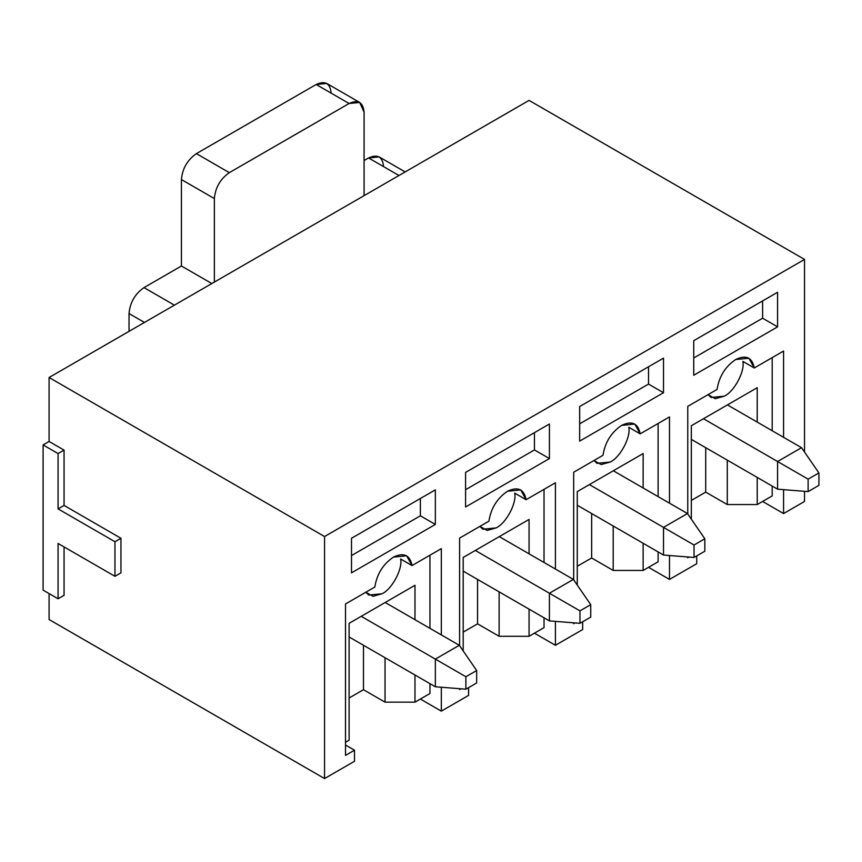 <?xml version="1.0" encoding="UTF-8"?>
<svg xmlns="http://www.w3.org/2000/svg" width="862" height="862" viewBox="0 0 862 862"><rect width="100%" height="100%" fill="white"/><g stroke="black" fill="none" stroke-linecap="round" stroke-linejoin="round"><path stroke-width="1.29" d="M777.578 461.515L703.478 418.738L777.578 461.515L801.531 447.69L727.431 404.903L801.531 447.69L818.9 472.926L808.125 479.153L808.125 491.599L818.9 485.371L818.9 472.926L818.9 485.371L808.125 491.599L777.578 489.174L777.578 461.515L808.125 479.153L818.9 472.926L801.531 447.69L777.578 461.515L777.578 489.174L691.346 439.394L777.578 489.174L808.125 491.599L808.125 479.153L777.578 461.515M663.503 527.382L589.392 484.595L663.503 527.382L687.456 513.547L613.345 470.771L687.456 513.547L704.825 538.793L694.039 545.01L694.039 557.455L704.825 551.238L704.825 538.793L704.825 551.238L694.039 557.455L663.503 555.042L663.503 527.382L694.039 545.01L704.825 538.793L687.456 513.547L663.503 527.382L663.503 555.042L577.271 505.251L663.503 555.042L694.039 557.455L694.039 545.01L663.503 527.382M549.417 593.239L475.318 550.462L549.417 593.239L573.37 579.415L499.27 536.627L573.37 579.415L590.739 604.65L579.964 610.878L579.964 623.323L590.739 617.106L590.739 604.65L590.739 617.106L579.964 623.323L549.417 620.899L549.417 593.239L579.964 610.878L590.739 604.65L573.37 579.415L549.417 593.239L549.417 620.899L463.185 571.118L549.417 620.899L579.964 623.323L579.964 610.878L549.417 593.239M435.342 659.107L361.232 616.319L435.342 659.107L459.295 645.282L385.185 602.495L459.295 645.282L476.664 670.517L465.879 676.745L465.879 689.191L476.664 682.963L476.664 670.517L476.664 682.963L465.879 689.191L435.342 686.766L435.342 659.107L465.879 676.745L476.664 670.517L459.295 645.282L435.342 659.107L435.342 686.766L349.11 636.986L435.342 686.766L465.879 689.191L465.879 676.745L435.342 659.107M359.691 102.449L326.763 83.442L316.171 84.487L349.11 103.505L359.691 102.449L364.076 112.146L364.076 195.642L364.076 112.146C363.128 102.266 358.139 99.389 349.11 103.505L229.335 172.648C220.316 178.962 215.317 187.604 214.369 198.583L214.369 282.079L214.369 198.583L181.429 179.565L181.429 266.002L211.826 283.544L181.429 266.002L144.008 287.606L174.393 305.159L144.008 287.606L181.429 266.002L181.429 179.565C182.388 168.586 187.377 159.944 196.407 153.63L229.335 172.648L349.11 103.505L316.171 84.487L196.407 153.63L316.171 84.487C325.2 80.371 330.189 83.258 331.148 93.128M144.45 322.442L129.031 313.542L129.031 331.342L129.031 313.542C129.99 302.562 134.978 293.92 144.008 287.606C134.978 293.92 129.99 302.562 129.031 313.542L144.45 322.442M405.162 171.926L379.161 156.906L368.57 157.961L398.966 175.503L368.57 157.961L364.076 160.547L368.57 157.961C377.599 153.845 382.588 156.722 383.547 166.603M196.407 153.63C187.377 159.944 182.388 168.586 181.429 179.565L214.369 198.583C215.317 187.604 220.316 178.962 229.335 172.648L196.407 153.63M529.063 100.391L804.526 259.43L804.526 452.044L804.526 259.43L324.554 536.541L324.554 778.558L49.091 619.519L324.554 778.558L354.497 761.275L324.554 778.558L324.554 536.541L49.091 377.502L49.091 441.463L64.057 450.104L64.057 505.423L120.949 538.276L120.949 572.842L120.949 538.276L64.057 505.423L64.057 450.104L49.091 441.463L49.091 377.502L324.554 536.541L804.526 259.43L529.063 100.391L49.091 377.502L529.063 100.391M804.526 491.308L804.526 501.458L783.569 513.558L762.611 501.447L783.569 513.558L804.526 501.458L804.526 491.308M468.572 695.408L441.333 711.139L420.365 699.039L441.333 711.139L441.333 687.24L441.333 711.139L468.572 695.408L468.572 687.628L468.572 695.408M385.034 702.153L414.978 702.153L414.978 675.011L414.978 702.153L385.034 702.153L363.484 689.708L349.11 698.004L363.484 689.708L385.034 702.153L385.034 657.728L385.034 702.153M414.978 619.692L414.978 585.287L414.978 619.692M349.11 623.323L349.11 740.189L345.511 742.257L349.11 740.189L349.11 623.323L414.978 585.287L349.11 623.323M429.955 693.511L414.978 702.153L429.955 693.511L429.955 683.652L429.955 693.511M354.497 750.209L354.497 761.275L354.497 750.209L345.511 745.027L354.497 750.209L345.511 755.392L354.497 750.209M441.333 548.641L412.014 565.569L400.636 558.996C402.813 568.974 391.951 589.274 382.049 593.767L373.03 596.299L365.79 592.248L368.807 595.071L382.049 593.767C391.951 589.274 402.813 568.974 400.636 558.996L412.014 565.569L406.659 555.807L393.428 557.111C383.084 564.125 376.877 574.103 374.83 587.044L345.511 603.96L345.511 755.392L345.511 603.96L374.83 587.044C376.877 574.103 383.084 564.125 393.428 557.111C403.761 552.186 409.967 554.999 412.014 565.569L441.333 548.641L441.333 634.906L441.333 548.641M429.955 628.333L429.955 555.214L429.955 628.333M363.484 645.282L363.484 689.708L363.484 645.282M435.342 524.441L435.342 489.864L351.502 538.265L351.502 572.842L435.342 524.441L420.376 515.799L435.342 524.441L351.502 572.842L351.502 538.265L435.342 489.864L435.342 524.441M420.376 498.505L420.376 515.799L351.502 555.559L420.376 515.799L420.376 498.505M582.658 629.551L555.408 645.282L534.451 633.182L555.408 645.282L555.408 621.383L555.408 645.282L582.658 629.551L582.658 621.771L582.658 629.551M499.12 636.285L529.063 636.285L529.063 609.154L529.063 636.285L499.12 636.285L477.559 623.84L463.185 632.137L477.559 623.84L499.12 636.285L499.12 591.86L499.12 636.285M529.063 553.835L529.063 519.43L529.063 553.835M463.185 557.455L463.185 650.939L463.185 557.455L529.063 519.43L463.185 557.455M544.03 627.644L529.063 636.285L544.03 627.644L544.03 617.795L544.03 627.644M555.408 482.785L526.1 499.701L514.722 493.129C516.898 503.106 506.037 523.417 496.124 527.9L487.105 530.432L479.875 526.391L482.892 529.214L496.124 527.9C506.037 523.417 516.898 503.106 514.722 493.129L526.1 499.701L520.734 489.939L507.502 491.254C497.158 498.258 490.963 508.235 488.905 521.176L459.597 538.103L459.597 645.713L459.597 538.103L488.905 521.176C490.963 508.235 497.158 498.258 507.502 491.254C517.846 486.319 524.042 489.142 526.1 499.701L555.408 482.785L555.408 569.039L555.408 482.785M544.03 562.477L544.03 489.347L544.03 562.477M459.597 688.684L459.597 689.535L460.879 688.792L459.597 689.535L459.597 688.684M477.559 579.415L477.559 623.84L477.559 579.415M549.417 458.573L549.417 424.007L465.588 472.408L465.588 506.985L549.417 458.573L534.451 449.932L549.417 458.573L465.588 506.985L465.588 472.408L549.417 424.007L549.417 458.573M534.451 432.649L534.451 449.932L465.588 489.691L534.451 449.932L534.451 432.649M696.733 563.683L669.494 579.415L648.526 567.315L669.494 579.415L669.494 555.516L669.494 579.415L696.733 563.683L696.733 555.904L696.733 563.683M613.194 570.428L643.138 570.428L643.138 543.286L643.138 570.428L613.194 570.428L591.644 557.983L577.271 566.28L591.644 557.983L613.194 570.428L613.194 526.003L613.194 570.428M643.138 487.967L643.138 453.563L643.138 487.967M577.271 491.599L577.271 585.072L577.271 491.599L643.138 453.563L577.271 491.599M658.115 561.787L643.138 570.428L658.115 561.787L658.115 551.928L658.115 561.787M669.494 416.917L640.175 433.845L628.797 427.272C630.973 437.249 620.112 457.55 610.199 462.032L601.18 464.564L593.95 460.523L596.967 463.347L610.199 462.032C620.112 457.55 630.973 437.249 628.797 427.272L640.175 433.845L634.809 424.072L621.577 425.386C611.233 432.401 605.038 442.378 602.991 455.308L573.672 472.236L573.672 579.846L573.672 472.236L602.991 455.308C605.038 442.378 611.233 432.401 621.577 425.386C631.921 420.451 638.128 423.274 640.175 433.845L669.494 416.917L669.494 503.182L669.494 416.917M658.115 496.609L658.115 423.49L658.115 496.609M573.672 622.827L573.672 623.668L574.965 622.924L573.672 623.668L573.672 622.827M591.644 513.547L591.644 557.983L591.644 513.547M663.503 392.716L663.503 358.139L579.663 406.541L579.663 441.118L663.503 392.716L648.526 384.075L663.503 392.716L579.663 441.118L579.663 406.541L663.503 358.139L663.503 392.716M648.526 366.781L648.526 384.075L579.663 423.835L648.526 384.075L648.526 366.781M687.757 557.811L689.04 557.067L687.757 557.811L687.757 556.96L687.757 557.811M687.757 513.989L687.757 406.368L717.065 389.452C719.123 376.511 725.319 366.533 735.663 359.529C746.007 354.594 752.203 357.407 754.261 367.977L783.569 351.049L783.569 437.314L783.569 351.049L754.261 367.977L748.895 358.215L735.663 359.529C725.319 366.533 719.123 376.511 717.065 389.452L687.757 406.368L687.757 513.989M783.569 489.648L783.569 513.558L783.569 489.648M777.578 292.283L777.578 326.849L693.738 375.25L693.738 340.684L777.578 292.283L693.738 340.684L693.738 375.25L777.578 326.849L777.578 292.283M708.036 394.667L711.053 397.479L724.285 396.175C734.198 391.682 745.048 371.382 742.882 361.404L754.261 367.977L742.882 361.404C745.048 371.382 734.198 391.682 724.285 396.175L715.266 398.707L708.036 394.667M64.057 546.917L64.057 595.319L58.066 598.778L43.1 590.136L43.1 444.921L49.091 441.463L43.1 444.921L58.066 453.563L64.057 450.104L58.066 453.563L58.066 508.882L64.057 505.423L58.066 508.882L114.958 541.724L120.949 538.276L114.958 541.724L114.958 576.301L120.949 572.842L114.958 576.301L114.958 541.724L58.066 508.882L58.066 453.563L43.1 444.921L43.1 590.136L58.066 598.778L58.066 543.459L114.958 576.301L58.066 543.459L58.066 598.778L64.057 595.319L64.057 546.917M49.091 593.595L49.091 619.519L49.091 593.595M762.611 300.924L762.611 318.207L777.578 326.849L762.611 318.207L693.738 357.967L762.611 318.207L762.611 300.924M705.719 492.116L727.28 504.561L727.28 460.136L727.28 504.561L705.719 492.116L705.719 447.69L705.719 492.116L691.346 500.413L705.719 492.116M757.224 387.706L691.346 425.731L757.224 387.706L757.224 422.1L757.224 387.706M757.224 477.419L757.224 504.561L772.19 495.919L772.19 486.071L772.19 495.919L757.224 504.561L727.28 504.561L757.224 504.561L757.224 477.419M772.19 430.752L772.19 357.622L772.19 430.752M691.346 519.204L691.346 425.731L691.346 519.204"/></g></svg>

